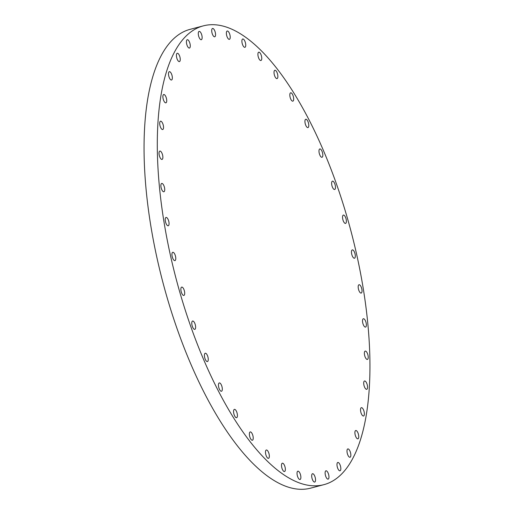 <?xml version="1.0" encoding="UTF-8"?>
<svg xmlns="http://www.w3.org/2000/svg" width="514" height="514" viewBox="0 0 514 514"><rect width="100%" height="100%" fill="white"/><g stroke="black" fill="none" stroke-linecap="round" stroke-linejoin="round"><path stroke-width="0.77" d="M308.381 122.75A4.305 1.645 75.3 0 0 305.766 119.267A4.305 1.645 75.3 0 0 305.342 124.105A4.305 1.645 75.3 0 0 307.957 127.588A4.305 1.645 75.3 0 0 308.381 122.75M322.432 152.44A4.305 1.645 75.3 0 0 319.817 148.951A4.305 1.645 75.3 0 0 319.393 153.795A4.305 1.645 75.3 0 0 322.008 157.278A4.305 1.645 75.3 0 0 322.432 152.44M335.07 184.642A4.305 1.645 75.3 0 0 332.455 181.159A4.305 1.645 75.3 0 0 332.031 185.997A4.305 1.645 75.3 0 0 334.646 189.48A4.305 1.645 75.3 0 0 335.07 184.642M345.98 218.572A4.305 1.645 75.3 0 0 343.371 215.083A4.305 1.645 75.3 0 0 342.947 219.921A4.305 1.645 75.3 0 0 345.556 223.41A4.305 1.645 75.3 0 0 345.98 218.572M354.583 258.189A4.305 1.645 75.3 0 0 354.943 253.511A4.305 1.645 75.3 0 0 352.296 249.894A4.305 1.645 75.3 0 0 352.199 249.932A4.305 1.645 75.3 0 0 351.833 254.603A4.305 1.645 75.3 0 0 354.487 258.221A4.305 1.645 75.3 0 0 354.583 258.189M361.297 293.031A4.305 1.645 75.3 0 0 361.657 288.354A4.305 1.645 75.3 0 0 359.01 284.737A4.305 1.645 75.3 0 0 358.913 284.775A4.305 1.645 75.3 0 0 358.547 289.446A4.305 1.645 75.3 0 0 361.201 293.064A4.305 1.645 75.3 0 0 361.297 293.031M365.634 327.045A4.305 1.645 75.3 0 0 366 322.368A4.305 1.645 75.3 0 0 363.347 318.751A4.305 1.645 75.3 0 0 363.25 318.789A4.305 1.645 75.3 0 0 362.89 323.46A4.305 1.645 75.3 0 0 365.538 327.077A4.305 1.645 75.3 0 0 365.634 327.045M367.491 359.389A4.305 1.645 75.3 0 0 367.857 354.718A4.305 1.645 75.3 0 0 365.203 351.101A4.305 1.645 75.3 0 0 365.107 351.133A4.305 1.645 75.3 0 0 364.747 355.81A4.305 1.645 75.3 0 0 367.394 359.427A4.305 1.645 75.3 0 0 367.491 359.389M366.816 389.278A4.305 1.645 75.3 0 0 367.182 384.601A4.305 1.645 75.3 0 0 364.535 380.99A4.305 1.645 75.3 0 0 364.439 381.022A4.305 1.645 75.3 0 0 364.073 385.699A4.305 1.645 75.3 0 0 366.72 389.31A4.305 1.645 75.3 0 0 366.816 389.278M363.636 415.967A4.305 1.645 75.3 0 0 364.002 411.29A4.305 1.645 75.3 0 0 361.348 407.673A4.305 1.645 75.3 0 0 361.252 407.711A4.305 1.645 75.3 0 0 360.892 412.382A4.305 1.645 75.3 0 0 363.539 415.999A4.305 1.645 75.3 0 0 363.636 415.967M358.02 438.795A4.305 1.645 75.3 0 0 358.38 434.118A4.305 1.645 75.3 0 0 355.733 430.507A4.305 1.645 75.3 0 0 355.637 430.539A4.305 1.645 75.3 0 0 355.27 435.217A4.305 1.645 75.3 0 0 357.924 438.827A4.305 1.645 75.3 0 0 358.02 438.795M350.111 457.209A4.305 1.645 75.3 0 0 350.471 452.532A4.305 1.645 75.3 0 0 347.824 448.921A4.305 1.645 75.3 0 0 347.727 448.953A4.305 1.645 75.3 0 0 347.361 453.631A4.305 1.645 75.3 0 0 350.008 457.248A4.305 1.645 75.3 0 0 350.111 457.209M340.095 470.753A4.305 1.645 75.3 0 0 340.461 466.076A4.305 1.645 75.3 0 0 337.807 462.465A4.305 1.645 75.3 0 0 337.711 462.497A4.305 1.645 75.3 0 0 337.351 467.175A4.305 1.645 75.3 0 0 339.998 470.785A4.305 1.645 75.3 0 0 340.095 470.753M328.234 479.093A4.305 1.645 75.3 0 0 328.594 474.416A4.305 1.645 75.3 0 0 325.947 470.805A4.305 1.645 75.3 0 0 325.85 470.837A4.305 1.645 75.3 0 0 325.484 475.514A4.305 1.645 75.3 0 0 328.131 479.125A4.305 1.645 75.3 0 0 328.234 479.093M314.806 482.023A4.305 1.645 75.3 0 0 315.166 477.345A4.305 1.645 75.3 0 0 312.518 473.728A4.305 1.645 75.3 0 0 312.422 473.767A4.305 1.645 75.3 0 0 312.056 478.438A4.305 1.645 75.3 0 0 314.709 482.055A4.305 1.645 75.3 0 0 314.806 482.023M300.144 479.466A4.305 1.645 75.3 0 0 300.51 474.795A4.305 1.645 75.3 0 0 297.863 471.177A4.305 1.645 75.3 0 0 297.767 471.209A4.305 1.645 75.3 0 0 297.4 475.887A4.305 1.645 75.3 0 0 300.047 479.504A4.305 1.645 75.3 0 0 300.144 479.466M284.621 471.492A4.305 1.645 75.3 0 0 284.981 466.821A4.305 1.645 75.3 0 0 282.334 463.204A4.305 1.645 75.3 0 0 282.237 463.236A4.305 1.645 75.3 0 0 281.871 467.913A4.305 1.645 75.3 0 0 284.525 471.531A4.305 1.645 75.3 0 0 284.621 471.492M268.604 458.302A4.305 1.645 75.3 0 0 268.97 453.624A4.305 1.645 75.3 0 0 266.316 450.007A4.305 1.645 75.3 0 0 266.22 450.046A4.305 1.645 75.3 0 0 265.854 454.717A4.305 1.645 75.3 0 0 268.507 458.334A4.305 1.645 75.3 0 0 268.604 458.302M252.496 440.209A4.305 1.645 75.3 0 0 252.856 435.531A4.305 1.645 75.3 0 0 250.209 431.914A4.305 1.645 75.3 0 0 250.112 431.953A4.305 1.645 75.3 0 0 249.746 436.624A4.305 1.645 75.3 0 0 252.4 440.241A4.305 1.645 75.3 0 0 252.496 440.209M236.691 417.664A4.305 1.645 75.3 0 0 237.057 412.986A4.305 1.645 75.3 0 0 234.403 409.369A4.305 1.645 75.3 0 0 234.307 409.401A4.305 1.645 75.3 0 0 233.941 414.078A4.305 1.645 75.3 0 0 236.594 417.696A4.305 1.645 75.3 0 0 236.691 417.664M221.579 391.218A4.305 1.645 75.3 0 0 221.939 386.541A4.305 1.645 75.3 0 0 219.292 382.93A4.305 1.645 75.3 0 0 219.195 382.962A4.305 1.645 75.3 0 0 218.829 387.64A4.305 1.645 75.3 0 0 221.483 391.25A4.305 1.645 75.3 0 0 221.579 391.218M207.527 361.528A4.305 1.645 75.3 0 0 207.894 356.851A4.305 1.645 75.3 0 0 205.24 353.24A4.305 1.645 75.3 0 0 205.144 353.272A4.305 1.645 75.3 0 0 204.784 357.95A4.305 1.645 75.3 0 0 207.431 361.56A4.305 1.645 75.3 0 0 207.527 361.528M194.89 329.326A4.305 1.645 75.3 0 0 195.256 324.649A4.305 1.645 75.3 0 0 192.609 321.032A4.305 1.645 75.3 0 0 192.512 321.07A4.305 1.645 75.3 0 0 192.146 325.741A4.305 1.645 75.3 0 0 194.793 329.358A4.305 1.645 75.3 0 0 194.89 329.326M183.973 295.396A4.305 1.645 75.3 0 0 184.34 290.725A4.305 1.645 75.3 0 0 181.693 287.108A4.305 1.645 75.3 0 0 181.596 287.14A4.305 1.645 75.3 0 0 181.23 291.817A4.305 1.645 75.3 0 0 183.877 295.434A4.305 1.645 75.3 0 0 183.973 295.396M175.377 255.779A4.305 1.645 75.3 0 0 172.768 252.297A4.305 1.645 75.3 0 0 172.344 257.135A4.305 1.645 75.3 0 0 174.953 260.617A4.305 1.645 75.3 0 0 175.377 255.779M168.663 220.936A4.305 1.645 75.3 0 0 166.048 217.454A4.305 1.645 75.3 0 0 165.624 222.292A4.305 1.645 75.3 0 0 168.239 225.774A4.305 1.645 75.3 0 0 168.663 220.936M164.326 186.923A4.305 1.645 75.3 0 0 161.711 183.44A4.305 1.645 75.3 0 0 161.287 188.278A4.305 1.645 75.3 0 0 163.902 191.761A4.305 1.645 75.3 0 0 164.326 186.923M162.469 154.573A4.305 1.645 75.3 0 0 159.854 151.09A4.305 1.645 75.3 0 0 159.43 155.928A4.305 1.645 75.3 0 0 162.045 159.417A4.305 1.645 75.3 0 0 162.469 154.573M163.137 124.69A4.305 1.645 75.3 0 0 160.529 121.201A4.305 1.645 75.3 0 0 160.105 126.046A4.305 1.645 75.3 0 0 162.713 129.528A4.305 1.645 75.3 0 0 163.137 124.69M166.324 98.001A4.305 1.645 75.3 0 0 163.709 94.518A4.305 1.645 75.3 0 0 163.285 99.356A4.305 1.645 75.3 0 0 165.9 102.839A4.305 1.645 75.3 0 0 166.324 98.001M171.939 75.172A4.305 1.645 75.3 0 0 169.324 71.684A4.305 1.645 75.3 0 0 168.9 76.522A4.305 1.645 75.3 0 0 171.515 80.011A4.305 1.645 75.3 0 0 171.939 75.172M179.849 56.758A4.305 1.645 75.3 0 0 177.24 53.27A4.305 1.645 75.3 0 0 176.816 58.108A4.305 1.645 75.3 0 0 179.425 61.596A4.305 1.645 75.3 0 0 179.849 56.758M293.269 96.304A4.305 1.645 75.3 0 0 290.654 92.822A4.305 1.645 75.3 0 0 290.23 97.66A4.305 1.645 75.3 0 0 292.845 101.149A4.305 1.645 75.3 0 0 293.269 96.304M277.464 73.759A4.305 1.645 75.3 0 0 274.849 70.277A4.305 1.645 75.3 0 0 274.425 75.115A4.305 1.645 75.3 0 0 277.04 78.597A4.305 1.645 75.3 0 0 277.464 73.759M261.356 55.666A4.305 1.645 75.3 0 0 258.741 52.184A4.305 1.645 75.3 0 0 258.317 57.022A4.305 1.645 75.3 0 0 260.932 60.504A4.305 1.645 75.3 0 0 261.356 55.666M245.339 42.469A4.305 1.645 75.3 0 0 242.73 38.987A4.305 1.645 75.3 0 0 242.3 43.825A4.305 1.645 75.3 0 0 244.915 47.314A4.305 1.645 75.3 0 0 245.339 42.469M229.816 34.502A4.305 1.645 75.3 0 0 227.201 31.013A4.305 1.645 75.3 0 0 226.777 35.851A4.305 1.645 75.3 0 0 229.392 39.34A4.305 1.645 75.3 0 0 229.816 34.502M215.154 31.945A4.305 1.645 75.3 0 0 212.539 28.463A4.305 1.645 75.3 0 0 212.115 33.301A4.305 1.645 75.3 0 0 214.73 36.783A4.305 1.645 75.3 0 0 215.154 31.945M189.865 43.215A4.305 1.645 75.3 0 0 187.25 39.726A4.305 1.645 75.3 0 0 186.826 44.564A4.305 1.645 75.3 0 0 189.441 48.053A4.305 1.645 75.3 0 0 189.865 43.215M201.398 39.681A4.305 1.645 75.3 0 0 201.764 35.003A4.305 1.645 75.3 0 0 199.117 31.393A4.305 1.645 75.3 0 0 199.021 31.425A4.305 1.645 75.3 0 0 198.655 36.102A4.305 1.645 75.3 0 0 201.302 39.713A4.305 1.645 75.3 0 0 201.398 39.681M329.288 482.762A237.185 90.618 -104.7 0 1 323.948 484.644A237.185 90.618 -104.7 0 1 177.908 285.443A237.185 90.618 -104.7 0 1 197.961 27.756A237.185 90.618 -104.7 0 1 203.3 25.873A237.185 90.618 -104.7 0 1 349.34 225.074A237.185 90.618 -104.7 0 1 329.288 482.762M323.948 484.644L310.7 488.127A237.185 90.618 -104.7 0 1 164.66 288.926A237.185 90.618 -104.7 0 1 184.712 31.238A237.185 90.618 -104.7 0 1 190.052 29.356L203.3 25.873"/></g></svg>
